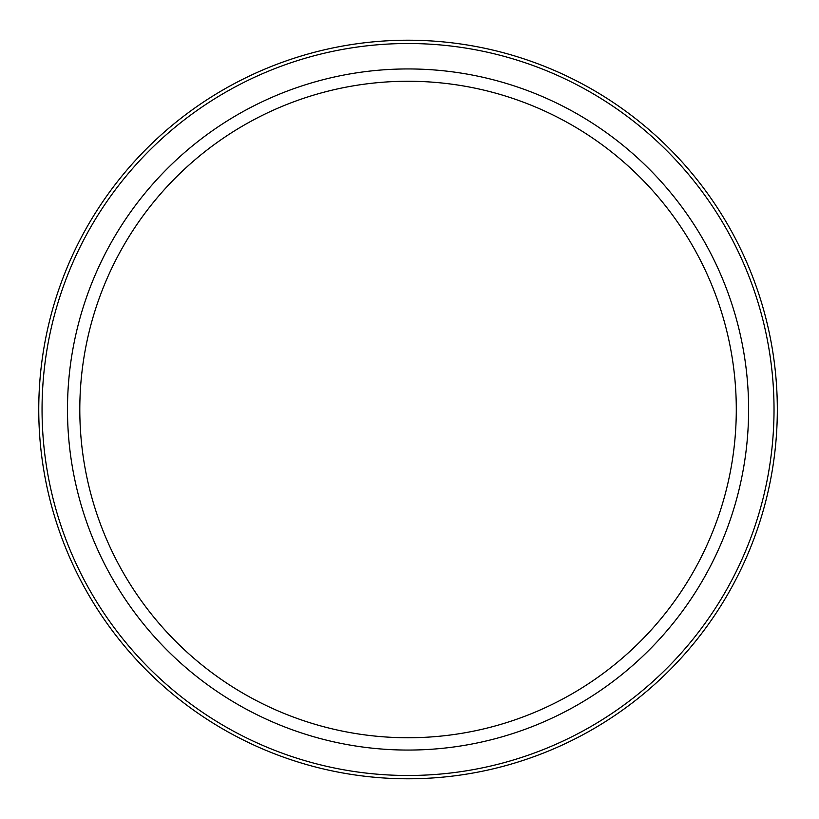 <?xml version="1.0" encoding="UTF-8"?>
<svg xmlns="http://www.w3.org/2000/svg" width="819" height="819" viewBox="0 0 819 819"><rect width="100%" height="100%" fill="white"/><g stroke="black" fill="none" stroke-linecap="round" stroke-linejoin="round"><path stroke-width="1.23" d="M774.027 409.5A365.98 365.98 0 0 1 225.051 726.453A365.98 365.98 0 0 1 225.051 92.547A365.98 365.98 0 0 1 774.027 409.5M408.046 737.745A328.245 328.245 0 0 0 736.291 409.5A328.245 328.245 0 0 0 408.046 81.255A328.245 328.245 0 0 0 79.801 409.5A328.245 328.245 0 0 0 408.046 737.745M777.323 409.5A369.277 369.277 0 0 1 223.403 729.309A369.277 369.277 0 0 1 223.403 89.691A369.277 369.277 0 0 1 777.323 409.5M408.046 750.061A340.561 340.561 0 0 0 702.978 239.22A340.561 340.561 0 0 0 113.114 239.22A340.561 340.561 0 0 0 408.046 750.061"/></g></svg>
